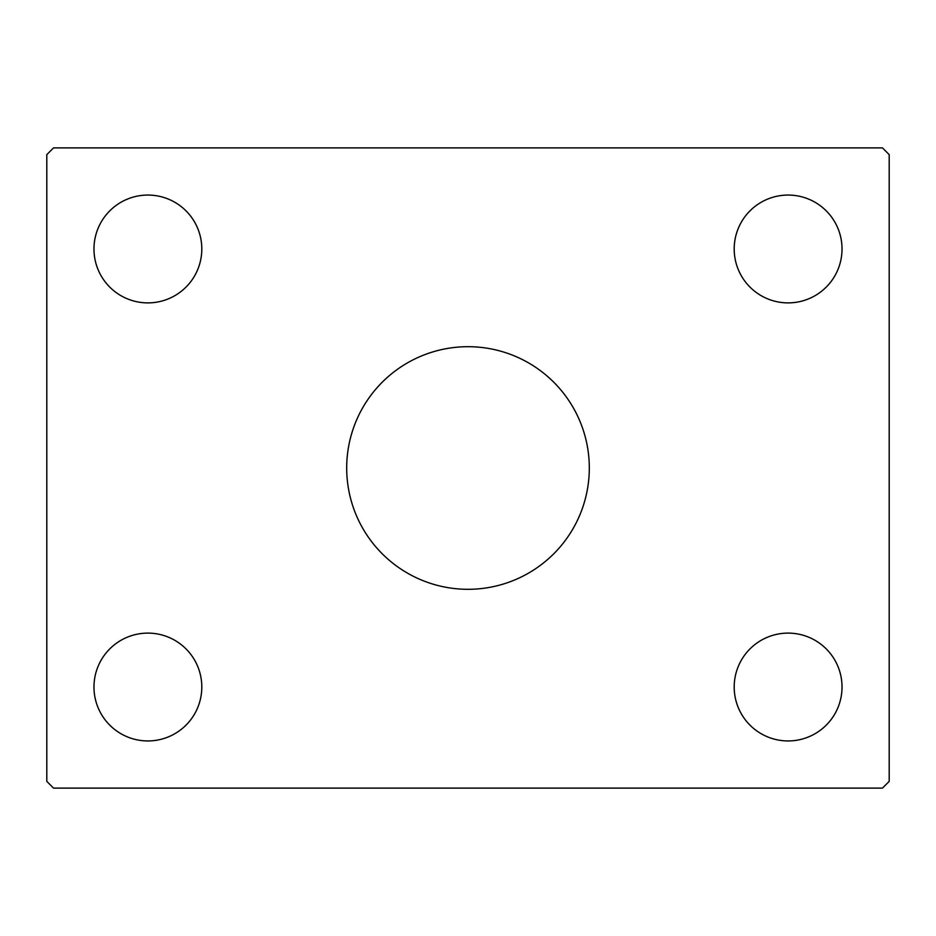 <?xml version="1.0" encoding="UTF-8"?>
<svg xmlns="http://www.w3.org/2000/svg" width="936" height="936" viewBox="0 0 936 936"><rect width="100%" height="100%" fill="white"/><g stroke="black" fill="none" stroke-linecap="round" stroke-linejoin="round"><path stroke-width="1.4" d="M589.306 468A121.306 121.306 0 0 0 468 346.694A121.306 121.306 0 0 0 346.694 468A121.306 121.306 0 0 0 468 589.306A121.306 121.306 0 0 0 589.306 468M842.026 687.024A53.914 53.914 0 0 0 788.112 633.11A53.914 53.914 0 0 0 734.198 687.024A53.914 53.914 0 0 0 788.112 740.938A53.914 53.914 0 0 0 842.026 687.024M201.802 248.976A53.914 53.914 0 0 0 147.888 195.062A53.914 53.914 0 0 0 93.974 248.976A53.914 53.914 0 0 0 147.888 302.89A53.914 53.914 0 0 0 201.802 248.976M201.802 687.024A53.914 53.914 0 0 0 147.888 633.11A53.914 53.914 0 0 0 93.974 687.024A53.914 53.914 0 0 0 147.888 740.938A53.914 53.914 0 0 0 201.802 687.024M842.026 248.976A53.914 53.914 0 0 0 788.112 195.062A53.914 53.914 0 0 0 734.198 248.976A53.914 53.914 0 0 0 788.112 302.89A53.914 53.914 0 0 0 842.026 248.976M882.461 147.888L53.539 147.888L46.8 154.627L46.8 781.373L53.539 788.112L882.461 788.112L889.2 781.373L889.2 154.627L882.461 147.888"/></g></svg>
